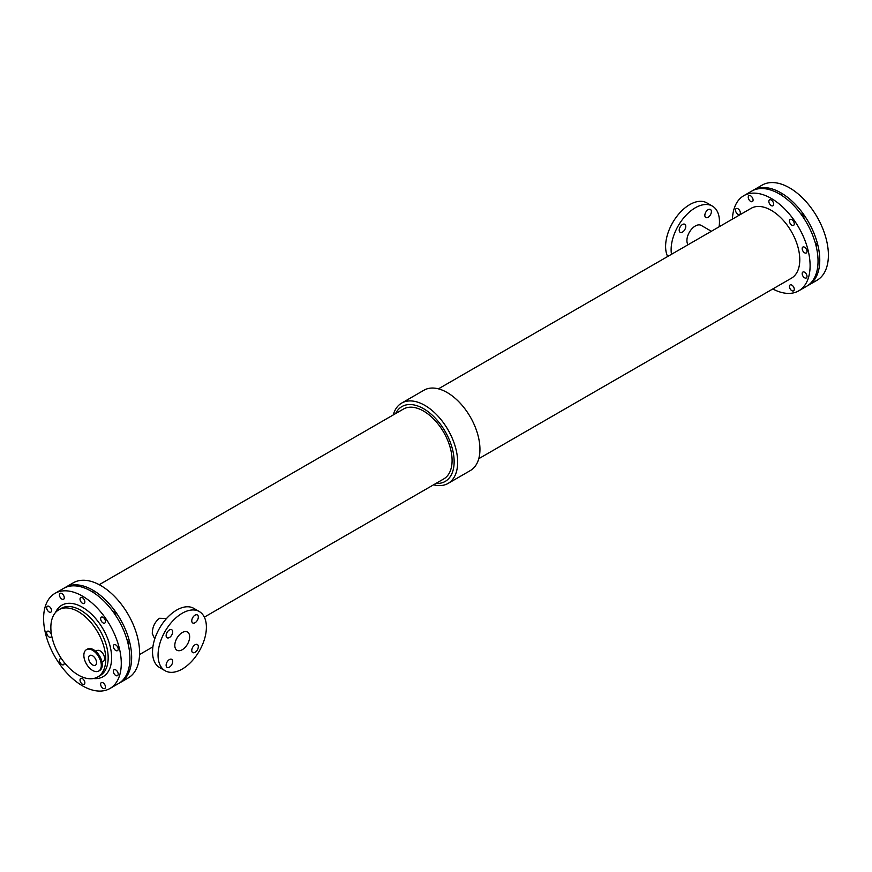 <?xml version="1.0" encoding="UTF-8"?>
<svg xmlns="http://www.w3.org/2000/svg" width="872" height="872" viewBox="0 0 872 872"><rect width="100%" height="100%" fill="white"/><g stroke="black" fill="none" stroke-linecap="round" stroke-linejoin="round"><path stroke-width="1.31" d="M112.575 611.021A3.423 1.973 60 0 1 115.813 615.676M126.985 639.59A3.423 1.973 60 0 1 128.228 644.31M91.549 591.39A3.423 1.973 60 0 1 94.241 593.091M732.447 219.101A54.936 31.719 60 0 1 743.794 195.699L751.729 191.11A54.936 31.719 60 0 1 806.665 222.829A54.936 31.719 60 0 1 806.665 286.256L798.719 290.845A54.936 31.719 60 0 1 772.777 288.959M743.794 195.699A54.936 31.719 60 0 1 798.719 227.407A54.936 31.719 60 0 1 798.719 290.845M737.93 214.316A3.423 1.973 60 0 1 735.696 211.297A3.423 1.973 60 0 1 736.219 208.561A3.423 1.973 60 0 1 739.641 210.534A3.423 1.973 60 0 1 739.641 214.479A3.423 1.973 60 0 1 737.93 214.316M771.262 205.596A3.423 1.973 60 0 1 769.028 202.577A3.423 1.973 60 0 1 769.551 199.841A3.423 1.973 60 0 1 772.963 201.814A3.423 1.973 60 0 1 772.963 205.759A3.423 1.973 60 0 1 771.262 205.596M804.584 252.793A3.423 1.973 60 0 1 802.36 249.784A3.423 1.973 60 0 1 802.883 247.049A3.423 1.973 60 0 1 806.295 249.021A3.423 1.973 60 0 1 806.295 252.967A3.423 1.973 60 0 1 804.584 252.793M804.584 277.808A3.423 1.973 60 0 1 802.36 274.8A3.423 1.973 60 0 1 802.883 272.053A3.423 1.973 60 0 1 806.295 274.026A3.423 1.973 60 0 1 806.295 277.972A3.423 1.973 60 0 1 804.584 277.808M750.661 201.432A3.423 1.973 60 0 1 748.427 198.413A3.423 1.973 60 0 1 748.95 195.677A3.423 1.973 60 0 1 752.373 197.65A3.423 1.973 60 0 1 752.373 201.596A3.423 1.973 60 0 1 750.661 201.432M791.852 225.216A3.423 1.973 60 0 1 789.629 222.197A3.423 1.973 60 0 1 790.152 219.461A3.423 1.973 60 0 1 793.564 221.434A3.423 1.973 60 0 1 793.564 225.379A3.423 1.973 60 0 1 791.852 225.216M791.852 290.692A3.423 1.973 60 0 1 789.629 287.673A3.423 1.973 60 0 1 790.152 284.937A3.423 1.973 60 0 1 793.564 286.91A3.423 1.973 60 0 1 793.564 290.856A3.423 1.973 60 0 1 791.852 290.692M438.431 388.847L751.086 208.343A40.33 23.282 60 0 1 791.427 231.625A40.33 23.282 60 0 1 791.427 278.201L478.761 458.705M204.353 617.136L443.739 478.935A40.33 23.282 -120 0 0 443.739 432.359A40.33 23.282 -120 0 0 403.409 409.077L99.223 584.687M154.736 638.98L152.295 633.552C152.371 627.142 154.747 622.052 159.423 618.292L166.607 618.433M64.484 587.924A54.936 31.719 60 0 1 65.335 587.401L73.281 582.812A54.936 31.719 60 0 1 128.206 614.531A54.936 31.719 60 0 1 128.206 677.958L120.271 682.547A54.936 31.719 60 0 1 119.388 683.016M65.335 587.401A54.936 31.719 60 0 1 120.271 619.109A54.936 31.719 60 0 1 120.271 682.547M393.239 414.941A46.39 26.781 60 0 1 401.665 403.093L423.945 390.22A46.39 26.781 60 0 1 470.335 417.001A46.39 26.781 60 0 1 470.335 470.564L448.055 483.437A46.39 26.781 60 0 1 433.569 484.799M401.665 403.093A46.39 26.781 60 0 1 448.055 429.874A46.39 26.781 60 0 1 448.055 483.437M395.615 413.568A43.229 24.961 60 0 1 445.189 431.52A43.229 24.961 60 0 1 435.956 483.426M719.095 226.807A34.182 19.729 120 0 0 719.465 221.739A34.182 19.729 120 0 0 712.391 206.097A34.182 19.729 120 0 0 684.139 217.39A34.182 19.729 120 0 0 671.495 254.297M712.391 206.097L706.865 202.904A34.182 19.729 120 0 0 676.127 217.346A34.182 19.729 120 0 0 667.647 256.51M711.399 211.602A4.643 2.681 -60 0 1 709.372 216.267A4.643 2.681 -60 0 1 705.797 217.51A4.643 2.681 -60 0 1 705.797 212.158A4.643 2.681 -60 0 1 710.44 209.476A4.643 2.681 -60 0 1 711.399 211.602M685.763 226.404A4.643 2.681 -60 0 1 683.735 231.069A4.643 2.681 -60 0 1 680.16 232.312A4.643 2.681 -60 0 1 680.16 226.949A4.643 2.681 -60 0 1 684.803 224.278A4.643 2.681 -60 0 1 685.763 226.404M711.367 231.276L701.23 225.412A11.87 6.845 120 0 0 690.188 230.96A11.87 6.845 120 0 0 688.041 244.738M165.135 670.753L159.609 667.56A34.182 19.729 -60 0 1 152.535 651.918A34.182 19.729 -60 0 1 167.457 617.518A34.182 19.729 -60 0 1 193.791 608.362L199.317 611.555A34.182 19.729 -60 0 1 199.317 651.013A34.182 19.729 -60 0 1 165.135 670.753A34.182 19.729 -60 0 1 158.061 655.101A34.182 19.729 -60 0 1 172.972 620.711A34.182 19.729 -60 0 1 199.317 611.555M198.326 646.653A4.643 2.681 -60 0 1 196.298 651.33A4.643 2.681 -60 0 1 192.723 652.572A4.643 2.681 -60 0 1 192.723 647.209A4.643 2.681 -60 0 1 197.366 644.539A4.643 2.681 -60 0 1 198.326 646.653M198.326 617.06A4.643 2.681 -60 0 1 196.298 621.725A4.643 2.681 -60 0 1 192.723 622.968A4.643 2.681 -60 0 1 192.723 617.616A4.643 2.681 -60 0 1 197.366 614.934A4.643 2.681 -60 0 1 198.326 617.06M172.689 661.456A4.643 2.681 -60 0 1 170.661 666.121A4.643 2.681 -60 0 1 167.086 667.363A4.643 2.681 -60 0 1 167.086 662.012A4.643 2.681 -60 0 1 171.73 659.33A4.643 2.681 -60 0 1 172.689 661.456M172.689 631.862A4.643 2.681 -60 0 1 170.661 636.527A4.643 2.681 -60 0 1 167.086 637.77A4.643 2.681 -60 0 1 167.086 632.407A4.643 2.681 -60 0 1 171.73 629.737A4.643 2.681 -60 0 1 172.689 631.862M174.803 645.433A10.497 6.06 -60 0 1 179.381 634.871A10.497 6.06 -60 0 1 187.48 632.058A10.497 6.06 -60 0 1 187.48 644.179A10.497 6.06 -60 0 1 176.972 650.24A10.497 6.06 -60 0 1 174.803 645.433M54.98 593.374L63.612 588.393A54.936 31.719 60 0 1 118.538 620.112A54.936 31.719 60 0 1 118.538 683.539L109.905 688.52A54.936 31.719 60 0 1 67.58 673.805A54.936 31.719 60 0 1 43.6 618.521A54.936 31.719 60 0 1 54.98 593.374A54.936 31.719 60 0 1 109.905 625.093A54.936 31.719 60 0 1 109.905 688.52M82.448 684.204A3.423 1.973 60 0 1 80.213 681.196A3.423 1.973 60 0 1 80.736 678.46A3.423 1.973 60 0 1 84.148 680.433A3.423 1.973 60 0 1 84.148 684.378A3.423 1.973 60 0 1 82.448 684.204M103.038 688.379A3.423 1.973 60 0 1 100.814 685.359A3.423 1.973 60 0 1 101.337 682.623A3.423 1.973 60 0 1 104.749 684.596A3.423 1.973 60 0 1 104.749 688.542A3.423 1.973 60 0 1 103.038 688.379M103.038 622.902A3.423 1.973 60 0 1 100.814 619.883A3.423 1.973 60 0 1 101.337 617.147A3.423 1.973 60 0 1 104.749 619.12A3.423 1.973 60 0 1 104.749 623.066A3.423 1.973 60 0 1 103.038 622.902M64.168 662.349A3.423 1.973 60 0 1 63.558 664.758A3.423 1.973 60 0 1 61.847 664.584A3.423 1.973 60 0 1 59.612 661.576A3.423 1.973 60 0 1 60.135 658.84A3.423 1.973 60 0 1 61.618 658.894M49.115 611.991A3.423 1.973 60 0 1 46.881 608.983A3.423 1.973 60 0 1 47.404 606.247A3.423 1.973 60 0 1 50.827 608.22A3.423 1.973 60 0 1 50.827 612.166A3.423 1.973 60 0 1 49.115 611.991M115.769 650.479A3.423 1.973 60 0 1 113.534 647.471A3.423 1.973 60 0 1 114.069 644.724A3.423 1.973 60 0 1 117.48 646.708A3.423 1.973 60 0 1 117.48 650.654A3.423 1.973 60 0 1 115.769 650.479M115.769 675.495A3.423 1.973 60 0 1 113.534 672.476A3.423 1.973 60 0 1 114.069 669.74A3.423 1.973 60 0 1 117.48 671.713A3.423 1.973 60 0 1 117.48 675.658A3.423 1.973 60 0 1 115.769 675.495M82.448 603.271A3.423 1.973 60 0 1 80.213 600.263A3.423 1.973 60 0 1 80.736 597.527A3.423 1.973 60 0 1 84.148 599.5A3.423 1.973 60 0 1 84.148 603.446A3.423 1.973 60 0 1 82.448 603.271M49.115 637.007A3.423 1.973 60 0 1 46.881 633.988A3.423 1.973 60 0 1 47.404 631.252A3.423 1.973 60 0 1 50.827 633.225A3.423 1.973 60 0 1 50.827 637.17A3.423 1.973 60 0 1 49.115 637.007M61.847 599.108A3.423 1.973 60 0 1 59.612 596.099A3.423 1.973 60 0 1 60.135 593.363A3.423 1.973 60 0 1 63.558 595.336A3.423 1.973 60 0 1 63.558 599.282A3.423 1.973 60 0 1 61.847 599.108M50.849 627.491A38.815 22.41 60 0 1 58.893 609.724A38.815 22.41 60 0 1 97.708 632.135A38.815 22.41 60 0 1 97.708 676.966A38.815 22.41 60 0 1 67.798 666.557A38.815 22.41 60 0 1 50.849 627.491M95.789 651.34L97.075 650.599A6.202 3.575 60 0 1 103.278 654.185A6.202 3.575 60 0 1 103.278 661.347L101.991 662.088M88.606 658.066A5.614 3.237 60 0 1 89.772 655.493A5.614 3.237 60 0 1 95.386 658.742A5.614 3.237 60 0 1 95.386 665.216A5.614 3.237 60 0 1 91.059 663.712A5.614 3.237 60 0 1 88.606 658.066M86.415 649.684L87.396 649.117A12.328 7.118 60 0 1 99.724 656.235A12.328 7.118 60 0 1 99.724 670.47L98.743 671.037A12.328 7.118 60 0 1 89.238 667.734A12.328 7.118 60 0 1 83.854 655.319A12.328 7.118 60 0 1 86.415 649.684A12.328 7.118 60 0 1 98.743 656.801A12.328 7.118 60 0 1 98.743 671.037M779.677 194.107A3.423 1.973 60 0 1 782.358 195.808M815.102 242.307A3.423 1.973 60 0 1 816.345 247.027M800.703 213.738A3.423 1.973 60 0 1 803.94 218.382M752.612 190.641A54.936 31.719 60 0 1 753.463 190.118A54.936 31.719 60 0 1 808.388 221.826A54.936 31.719 60 0 1 808.388 285.264A54.936 31.719 60 0 1 807.516 285.733M753.463 190.118L762.095 185.126A54.936 31.719 60 0 1 817.02 216.845A54.936 31.719 60 0 1 817.02 280.272L808.388 285.264M55.448 612.591A41.257 23.817 60 0 1 103.07 629.039A41.257 23.817 60 0 1 93.5 678.514M58.893 609.724L61.313 608.329A38.815 22.41 60 0 1 100.127 630.739A38.815 22.41 60 0 1 100.127 675.571L97.708 676.966M139.553 654.545L152.905 646.85"/></g></svg>

